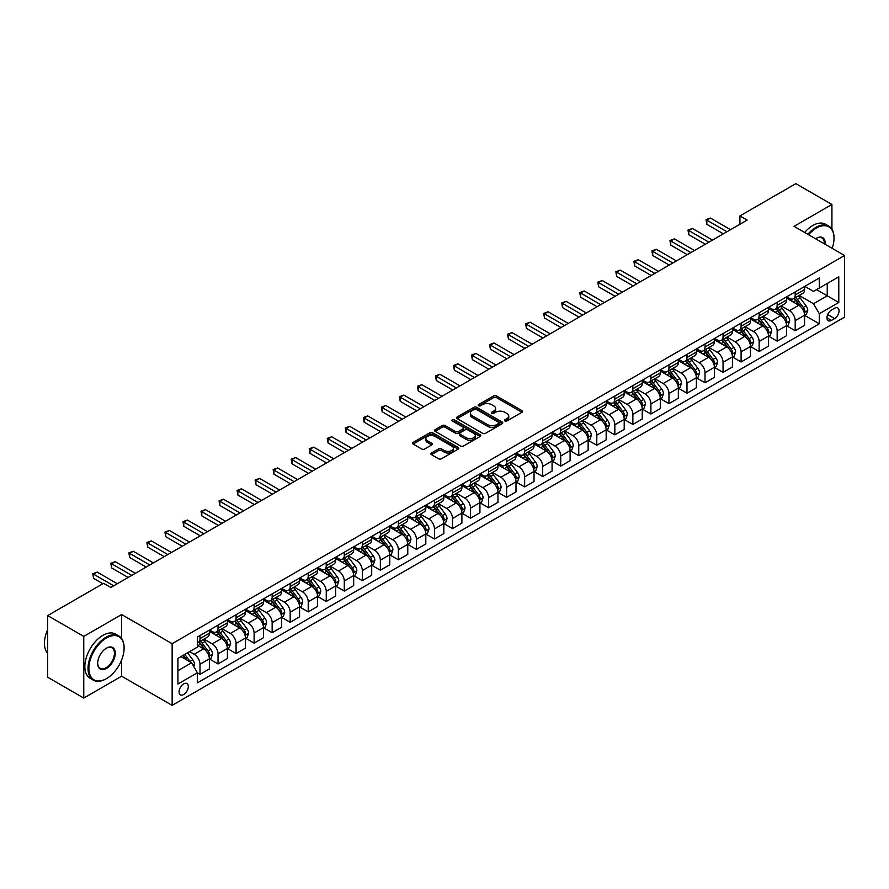 <?xml version="1.0" encoding="UTF-8"?>
<svg xmlns="http://www.w3.org/2000/svg" width="889" height="889" viewBox="0 0 889 889"><rect width="100%" height="100%" fill="white"/><g stroke="black" fill="none" stroke-linecap="round" stroke-linejoin="round"><path stroke-width="1.33" d="M504.93 420.964A1.4 0.811 0 0 0 506.908 420.964L521.954 412.285A2 1.156 0 0 0 522.543 411.463A2 1.156 0 0 0 521.954 410.64L496.462 395.927A2 1.156 0 0 0 493.628 395.927L478.582 404.617A1.4 0.811 0 0 0 478.171 405.184A1.4 0.811 0 0 0 478.582 405.762A1.4 0.811 0 0 0 480.571 405.762L482.516 404.639A6.412 3.7 0 0 1 491.573 404.639L493.706 405.862A6.412 3.7 0 0 1 495.584 408.473A6.412 3.7 0 0 1 493.706 411.096L491.75 412.218A1.4 0.811 0 0 0 491.339 412.796A1.4 0.811 0 0 0 491.75 413.363A1.4 0.811 0 0 0 493.739 413.363L495.684 412.24A6.412 3.7 0 0 1 504.752 412.24L506.874 413.463A6.412 3.7 0 0 1 508.752 416.085A6.412 3.7 0 0 1 506.874 418.697L504.93 419.819A1.4 0.811 0 0 0 504.519 420.397A1.4 0.811 0 0 0 504.93 420.964L504.93 419.819M183.69 694.52A6.534 3.767 120 0 0 187.957 688.764A6.534 3.767 120 0 0 186.957 683.541A6.534 3.767 120 0 0 183.69 683.863A6.534 3.767 120 0 0 179.422 689.62A6.534 3.767 120 0 0 180.423 694.842A6.534 3.767 120 0 0 183.69 694.52M431.454 453.001A2 1.156 0 0 0 430.865 453.823A2 1.156 0 0 0 431.454 454.635L438.61 458.768A2 1.156 0 0 0 441.444 458.768L458.157 449.123A2 1.156 0 0 0 458.735 448.3A2 1.156 0 0 0 458.157 447.478L432.654 432.765A2 1.156 0 0 0 429.832 432.765L413.118 442.411A2 1.156 0 0 0 412.529 443.233A2 1.156 0 0 0 413.118 444.044L421.753 449.034A2 1.156 0 0 0 424.586 449.034L431.743 444.911A2 1.156 0 0 0 432.321 444.089A2 1.156 0 0 0 431.743 443.267L427.453 440.8A5.356 3.089 0 0 1 425.887 438.61A5.356 3.089 0 0 1 429.187 435.754A5.356 3.089 0 0 1 435.032 436.421L451.812 446.111A5.356 3.089 0 0 1 453.379 448.3A5.356 3.089 0 0 1 450.078 451.156A5.356 3.089 0 0 1 444.233 450.49L441.444 448.878A2 1.156 0 0 0 438.61 448.878L431.454 453.001L431.454 454.635M121.649 614.543L83.766 636.413L47.695 615.588L47.695 677.24L83.766 698.065L121.649 676.196L172.144 705.355L172.144 643.703L121.649 614.543L121.649 638.546M831.926 229.229L831.926 204.47L794.044 226.339L844.55 255.499L172.144 643.703M831.926 204.47L795.855 183.645L739.937 215.927L739.937 224.261M47.695 615.588L103.613 583.306L110.825 587.473L747.149 220.094L739.937 215.927M482.66 433.332A2 1.156 0 0 0 485.483 433.332L502.196 423.686A2 1.156 0 0 0 502.785 422.875A2 1.156 0 0 0 502.196 422.053L476.704 407.329A2 1.156 0 0 0 473.87 407.329L457.157 416.985A2 1.156 0 0 0 456.579 417.797A2 1.156 0 0 0 457.157 418.619L482.66 433.332M452.834 421.275A1.4 0.811 0 0 1 454.257 421.475L454.257 419.808L480.171 434.765A2 1.156 0 0 1 480.76 435.588A2 1.156 0 0 1 480.171 436.399L463.469 446.056A2 1.156 0 0 1 460.635 446.056L435.132 431.332L435.132 429.698A2 1.156 0 0 0 434.554 430.52A2 1.156 0 0 0 435.132 431.332M435.132 429.698L442.289 425.564A2 1.156 0 0 1 445.122 425.564L455.457 431.543A2 1.156 0 0 0 458.291 431.543L463.036 428.798A2 1.156 0 0 0 463.625 427.976A2 1.156 0 0 0 463.036 427.164L452.279 420.953A1.4 0.811 0 0 1 451.868 420.375A1.4 0.811 0 0 1 452.734 419.63A1.4 0.811 0 0 1 454.257 419.808M834.593 308.227L831.415 310.061A6.323 3.656 120 0 0 827.292 315.639A6.323 3.656 120 0 0 828.259 320.707A6.323 3.656 120 0 0 831.415 320.396L834.593 318.562A6.323 3.656 120 0 0 838.727 312.984A6.323 3.656 120 0 0 837.76 307.916A6.323 3.656 120 0 0 834.593 308.227M172.144 705.355L844.55 317.151L844.55 255.499M804.801 286.369L813.524 291.403L819.302 288.069L819.302 277.99L197.402 637.046L197.402 647.125L177.922 658.371L177.922 684.03L197.402 672.784L197.402 682.863L819.302 323.807L819.302 313.728L813.524 303.738L799.178 295.448M819.302 288.069L838.783 276.823L838.783 302.482L819.302 313.728M83.766 636.413L83.766 698.065M816.558 289.658L827.237 295.815L827.237 283.491L838.783 276.823M813.524 303.738L827.237 295.815L838.783 302.482M177.922 670.695L191.624 662.783L180.945 656.615M197.402 672.862L199.992 674.362L199.992 664.283A8.168 4.712 -120 0 0 194.224 654.282L189.613 651.615M199.992 674.362L209.371 668.95L209.371 658.871A8.168 4.712 -120 0 0 203.603 648.87L197.402 645.292M209.593 659.071L218.038 663.95L218.038 653.871A8.168 4.712 -120 0 0 212.26 643.869L203.97 639.091M218.038 663.95L227.417 658.538L227.417 648.459A8.168 4.712 -120 0 0 221.639 638.458L209.371 631.379M227.628 648.659L236.074 653.537L236.074 643.458A8.168 4.712 -120 0 0 230.295 633.457L222.017 628.679M236.074 653.537L245.453 648.125L245.453 638.046A8.168 4.712 -120 0 0 239.674 628.045L227.417 620.966M245.664 638.246L254.11 643.125L254.11 633.046A8.168 4.712 -120 0 0 248.331 623.045L240.052 618.266M254.11 643.125L263.488 637.713L263.488 627.623A8.168 4.712 -120 0 0 257.71 617.633L245.453 610.554M263.7 627.834L272.145 632.712L272.145 622.633A8.168 4.712 -120 0 0 266.367 612.632L258.088 607.854M272.145 632.712L281.524 627.301L281.524 617.21A8.168 4.712 -120 0 0 275.746 607.22L263.488 600.142M281.735 617.422L290.181 622.3L290.181 612.221A8.168 4.712 -120 0 0 284.413 602.22L276.123 597.43M290.181 622.3L299.56 616.877L299.56 606.798A8.168 4.712 -120 0 0 293.792 596.808L281.524 589.729M299.771 607.009L308.216 611.888L308.216 601.809A8.168 4.712 -120 0 0 302.449 591.807L294.159 587.018M308.216 611.888L317.595 606.465L317.595 596.386A8.168 4.712 -120 0 0 311.828 586.396L299.56 579.306M317.806 596.597L326.252 601.475L326.252 591.385A8.168 4.712 -120 0 0 320.484 581.395L312.195 576.605M326.252 601.475L335.631 596.052L335.631 585.973A8.168 4.712 -120 0 0 329.863 575.983L317.595 568.893M335.853 586.184L344.287 591.052L344.287 580.973A8.168 4.712 -120 0 0 338.52 570.982L330.23 566.193M344.287 591.052L353.666 585.64L353.666 575.561A8.168 4.712 -120 0 0 347.899 565.56L335.631 558.481M353.889 575.772L362.323 580.639L362.323 570.56A8.168 4.712 -120 0 0 356.556 560.57L348.266 555.781M362.323 580.639L371.702 575.227L371.702 565.148A8.168 4.712 -120 0 0 365.935 555.147L353.666 548.068M371.924 565.36L380.359 570.227L380.359 560.148A8.168 4.712 -120 0 0 374.591 550.158L366.301 545.368M380.359 570.227L389.738 564.815L389.738 554.736A8.168 4.712 -120 0 0 383.97 544.735L371.702 537.656M389.96 554.947L398.394 559.814L398.394 549.735A8.168 4.712 -120 0 0 392.627 539.745L384.337 534.956M398.394 559.814L407.773 554.403L407.773 544.324A8.168 4.712 -120 0 0 402.006 534.322L389.738 527.244M407.995 544.535L416.43 549.402L416.43 539.323A8.168 4.712 -120 0 0 410.662 529.322L402.373 524.543M416.43 549.402L425.809 543.99L425.809 533.911A8.168 4.712 -120 0 0 420.041 523.91L407.773 516.831M426.031 534.122L434.477 538.99L434.477 528.911A8.168 4.712 -120 0 0 428.698 518.909L420.408 514.131M434.477 538.99L443.855 533.578L443.855 523.499A8.168 4.712 -120 0 0 438.077 513.498L425.809 506.419M444.067 523.699L452.512 528.577L452.512 518.498A8.168 4.712 -120 0 0 446.734 508.497L438.455 503.719M452.512 528.577L461.891 523.165L461.891 513.086A8.168 4.712 -120 0 0 456.113 503.085L443.855 496.006M462.102 513.286L470.548 518.165L470.548 508.086A8.168 4.712 -120 0 0 464.769 498.084L456.49 493.306M470.548 518.165L479.927 512.753L479.927 502.674A8.168 4.712 -120 0 0 474.148 492.673L461.891 485.594M480.138 502.874L488.583 507.752L488.583 497.673A8.168 4.712 -120 0 0 482.805 487.672L474.526 482.894M488.583 507.752L497.962 502.341L497.962 492.25A8.168 4.712 -120 0 0 492.184 482.26L479.927 475.182M498.173 492.462L506.619 497.34L506.619 487.261A8.168 4.712 -120 0 0 500.851 477.26L492.562 472.481M506.619 497.34L515.998 491.917L515.998 481.838A8.168 4.712 -120 0 0 510.23 471.848L497.962 464.769M516.209 482.049L524.654 486.928L524.654 476.848A8.168 4.712 -120 0 0 518.887 466.847L510.597 462.058M524.654 486.928L534.033 481.505L534.033 471.426A8.168 4.712 -120 0 0 528.266 461.435L515.998 454.346M534.245 471.637L542.69 476.515L542.69 466.436A8.168 4.712 -120 0 0 536.923 456.435L528.633 451.645M542.69 476.515L552.069 471.092L552.069 461.013A8.168 4.712 -120 0 0 546.302 451.023L534.033 443.933M552.291 461.224L560.726 466.103L560.726 456.013A8.168 4.712 -120 0 0 554.958 446.022L546.668 441.233M560.726 466.103L570.105 460.68L570.105 450.601A8.168 4.712 -120 0 0 564.337 440.611L552.069 433.521M570.327 450.812L578.761 455.679L578.761 445.6A8.168 4.712 -120 0 0 572.994 435.61L564.704 430.821M578.761 455.679L588.14 450.267L588.14 440.188A8.168 4.712 -120 0 0 582.373 430.187L570.105 423.108M588.362 440.399L596.797 445.267L596.797 435.188A8.168 4.712 -120 0 0 591.029 425.198L582.74 420.408M596.797 445.267L606.176 439.855L606.176 429.776A8.168 4.712 -120 0 0 600.408 419.775L588.14 412.696M606.398 429.987L614.832 434.854L614.832 424.775A8.168 4.712 -120 0 0 609.065 414.785L600.775 409.996M614.832 434.854L624.211 429.443L624.211 419.364A8.168 4.712 -120 0 0 618.444 409.362L606.176 402.284M624.434 419.575L632.868 424.442L632.868 414.363A8.168 4.712 -120 0 0 627.101 404.373L618.811 399.583M632.868 424.442L642.247 419.03L642.247 408.951A8.168 4.712 -120 0 0 636.48 398.95L624.211 391.871M642.469 409.162L650.915 414.03L650.915 403.95A8.168 4.712 -120 0 0 645.136 393.949L636.846 389.171M650.915 414.03L660.294 408.618L660.294 398.539A8.168 4.712 -120 0 0 654.515 388.537L642.247 381.459M660.505 398.75L668.95 403.617L668.95 393.538A8.168 4.712 -120 0 0 663.172 383.537L654.893 378.758M668.95 403.617L678.329 398.205L678.329 388.126A8.168 4.712 -120 0 0 672.551 378.125L660.294 371.046M678.54 388.326L686.986 393.205L686.986 383.126A8.168 4.712 -120 0 0 681.207 373.124L672.929 368.346M686.986 393.205L696.365 387.793L696.365 377.714A8.168 4.712 -120 0 0 690.586 367.713L678.329 360.634M696.576 377.914L705.021 382.792L705.021 372.713A8.168 4.712 -120 0 0 699.243 362.712L690.964 357.934M705.021 382.792L714.4 377.381L714.4 367.301A8.168 4.712 -120 0 0 708.622 357.3L696.365 350.222M714.612 367.501L723.057 372.38L723.057 362.301A8.168 4.712 -120 0 0 717.29 352.3L709 347.521M723.057 372.38L732.436 366.968L732.436 356.878A8.168 4.712 -120 0 0 726.669 346.888L714.4 339.809M732.647 357.089L741.093 361.967L741.093 351.888A8.168 4.712 -120 0 0 735.325 341.887L727.035 337.098M741.093 361.967L750.472 356.545L750.472 346.466A8.168 4.712 -120 0 0 744.704 336.475L732.436 329.397M750.683 346.677L759.128 351.555L759.128 341.476A8.168 4.712 -120 0 0 753.361 331.475L745.071 326.685M759.128 351.555L768.507 346.132L768.507 336.053A8.168 4.712 -120 0 0 762.74 326.063L750.472 318.973M768.729 336.264L777.164 341.143L777.164 331.052A8.168 4.712 -120 0 0 771.396 321.062L763.106 316.273M777.164 341.143L786.543 335.72L786.543 325.641A8.168 4.712 -120 0 0 780.775 315.651L768.507 308.561M786.765 325.852L795.199 330.73L795.199 320.64A8.168 4.712 -120 0 0 789.432 310.65L781.142 305.86M795.199 330.73L804.578 325.307L804.578 315.228A8.168 4.712 -120 0 0 798.811 305.238L786.543 298.148M786.765 296.782L789.432 298.315A8.168 4.712 -120 0 0 793.51 298.726A8.168 4.712 -120 0 0 795.199 294.981L795.199 291.903M768.729 307.194L771.396 308.727A8.168 4.712 -120 0 0 775.475 309.139A8.168 4.712 -120 0 0 777.164 305.394L777.164 302.316M750.683 317.606L753.361 319.14A8.168 4.712 -120 0 0 757.439 319.551A8.168 4.712 -120 0 0 759.128 315.817L759.128 312.728M732.647 328.019L735.325 329.563A8.168 4.712 -120 0 0 739.404 329.963A8.168 4.712 -120 0 0 741.093 326.23L741.093 323.14M714.612 338.431L717.29 339.976A8.168 4.712 -120 0 0 721.368 340.376A8.168 4.712 -120 0 0 723.057 336.642L723.057 333.553M696.576 348.844L699.243 350.388A8.168 4.712 -120 0 0 703.332 350.788A8.168 4.712 -120 0 0 705.021 347.054L705.021 343.965M678.54 359.256L681.207 360.801A8.168 4.712 -120 0 0 685.297 361.201A8.168 4.712 -120 0 0 686.986 357.467L686.986 354.378M660.505 369.668L663.172 371.213A8.168 4.712 -120 0 0 667.261 371.613A8.168 4.712 -120 0 0 668.95 367.879L668.95 364.801M642.469 380.081L645.136 381.625A8.168 4.712 -120 0 0 649.214 382.026A8.168 4.712 -120 0 0 650.915 378.292L650.915 375.214M624.434 390.493L627.101 392.038A8.168 4.712 -120 0 0 631.179 392.438A8.168 4.712 -120 0 0 632.868 388.704L632.868 385.626M606.398 400.906L609.065 402.45A8.168 4.712 -120 0 0 613.143 402.85A8.168 4.712 -120 0 0 614.832 399.117L614.832 396.038M588.362 411.318L591.029 412.863A8.168 4.712 -120 0 0 595.108 413.274A8.168 4.712 -120 0 0 596.797 409.529L596.797 406.451M570.327 421.742L572.994 423.275A8.168 4.712 -120 0 0 577.072 423.686A8.168 4.712 -120 0 0 578.761 419.941L578.761 416.863M552.291 432.154L554.958 433.688A8.168 4.712 -120 0 0 559.037 434.099A8.168 4.712 -120 0 0 560.726 430.354L560.726 427.276M534.245 442.566L536.923 444.1A8.168 4.712 -120 0 0 541.001 444.511A8.168 4.712 -120 0 0 542.69 440.777L542.69 437.688M516.209 452.979L518.887 454.512A8.168 4.712 -120 0 0 522.965 454.924A8.168 4.712 -120 0 0 524.654 451.19L524.654 448.1M498.173 463.391L500.851 464.936A8.168 4.712 -120 0 0 504.93 465.336A8.168 4.712 -120 0 0 506.619 461.602L506.619 458.513M480.138 473.804L482.805 475.348A8.168 4.712 -120 0 0 486.894 475.748A8.168 4.712 -120 0 0 488.583 472.015L488.583 468.925M462.102 484.216L464.769 485.761A8.168 4.712 -120 0 0 468.859 486.161A8.168 4.712 -120 0 0 470.548 482.427L470.548 479.338M444.067 494.628L446.734 496.173A8.168 4.712 -120 0 0 450.823 496.573A8.168 4.712 -120 0 0 452.512 492.839L452.512 489.761M426.031 505.041L428.698 506.586A8.168 4.712 -120 0 0 432.776 506.986A8.168 4.712 -120 0 0 434.477 503.252L434.477 500.174M407.995 515.453L410.662 516.998A8.168 4.712 -120 0 0 414.741 517.398A8.168 4.712 -120 0 0 416.43 513.664L416.43 510.586M389.96 525.866L392.627 527.41A8.168 4.712 -120 0 0 396.705 527.81A8.168 4.712 -120 0 0 398.394 524.077L398.394 520.998M371.924 536.278L374.591 537.823A8.168 4.712 -120 0 0 378.67 538.223A8.168 4.712 -120 0 0 380.359 534.489L380.359 531.411M353.889 546.691L356.556 548.235A8.168 4.712 -120 0 0 360.634 548.646A8.168 4.712 -120 0 0 362.323 544.901L362.323 541.823M335.853 557.114L338.52 558.648A8.168 4.712 -120 0 0 342.598 559.059A8.168 4.712 -120 0 0 344.287 555.314L344.287 552.236M317.806 567.526L320.484 569.06A8.168 4.712 -120 0 0 324.563 569.471A8.168 4.712 -120 0 0 326.252 565.726L326.252 562.648M299.771 577.939L302.449 579.472A8.168 4.712 -120 0 0 306.527 579.884A8.168 4.712 -120 0 0 308.216 576.15L308.216 573.061M281.735 588.351L284.413 589.885A8.168 4.712 -120 0 0 288.492 590.296A8.168 4.712 -120 0 0 290.181 586.562L290.181 583.473M263.7 598.764L266.367 600.308A8.168 4.712 -120 0 0 270.456 600.708A8.168 4.712 -120 0 0 272.145 596.975L272.145 593.885M245.664 609.176L248.331 610.721A8.168 4.712 -120 0 0 252.42 611.121A8.168 4.712 -120 0 0 254.11 607.387L254.11 604.298M227.628 619.589L230.295 621.133A8.168 4.712 -120 0 0 234.385 621.533A8.168 4.712 -120 0 0 236.074 617.799L236.074 614.71M209.593 630.001L212.26 631.546A8.168 4.712 -120 0 0 216.338 631.946A8.168 4.712 -120 0 0 218.038 628.212L218.038 625.134M804.801 315.439L819.302 323.807M793.51 298.726L802.889 293.303A8.168 4.712 -120 0 0 804.578 289.57L804.578 286.491M775.475 309.139L784.854 303.716A8.168 4.712 -120 0 0 786.543 299.982L786.543 296.904M757.439 319.551L766.818 314.139A8.168 4.712 -120 0 0 768.507 310.394L768.507 307.316M739.404 329.963L748.782 324.552A8.168 4.712 -120 0 0 750.472 320.807L750.472 317.729M721.368 340.376L730.747 334.964A8.168 4.712 -120 0 0 732.436 331.219L732.436 328.141M703.332 350.788L712.711 345.377A8.168 4.712 -120 0 0 714.4 341.643L714.4 338.553M685.297 361.201L694.676 355.789A8.168 4.712 -120 0 0 696.365 352.055L696.365 348.966M667.261 371.613L676.64 366.201A8.168 4.712 -120 0 0 678.329 362.468L678.329 359.378M649.214 382.026L658.593 376.614A8.168 4.712 -120 0 0 660.294 372.88L660.294 369.791M631.179 392.438L640.558 387.026A8.168 4.712 -120 0 0 642.247 383.292L642.247 380.203M613.143 402.85L622.522 397.439A8.168 4.712 -120 0 0 624.211 393.705L624.211 390.627M595.108 413.274L604.487 407.851A8.168 4.712 -120 0 0 606.176 404.117L606.176 401.039M577.072 423.686L586.451 418.263A8.168 4.712 -120 0 0 588.14 414.53L588.14 411.451M559.037 434.099L568.415 428.676A8.168 4.712 -120 0 0 570.105 424.942L570.105 421.864M541.001 444.511L550.38 439.088A8.168 4.712 -120 0 0 552.069 435.354L552.069 432.276M522.965 454.924L532.344 449.512A8.168 4.712 -120 0 0 534.033 445.767L534.033 442.689M504.93 465.336L514.309 459.924A8.168 4.712 -120 0 0 515.998 456.179L515.998 453.101M486.894 475.748L496.273 470.337A8.168 4.712 -120 0 0 497.962 466.592L497.962 463.513M468.859 486.161L478.238 480.749A8.168 4.712 -120 0 0 479.927 477.015L479.927 473.926M450.823 496.573L460.202 491.161A8.168 4.712 -120 0 0 461.891 487.428L461.891 484.338M432.776 506.986L442.155 501.574A8.168 4.712 -120 0 0 443.855 497.84L443.855 494.751M414.741 517.398L424.12 511.986A8.168 4.712 -120 0 0 425.809 508.252L425.809 505.163M396.705 527.81L406.084 522.399A8.168 4.712 -120 0 0 407.773 518.665L407.773 515.576M378.67 538.223L388.048 532.811A8.168 4.712 -120 0 0 389.738 529.077L389.738 525.999M360.634 548.646L370.013 543.223A8.168 4.712 -120 0 0 371.702 539.49L371.702 536.411M342.598 559.059L351.977 553.636A8.168 4.712 -120 0 0 353.666 549.902L353.666 546.824M324.563 569.471L333.942 564.048A8.168 4.712 -120 0 0 335.631 560.314L335.631 557.236M306.527 579.884L315.906 574.472A8.168 4.712 -120 0 0 317.595 570.727L317.595 567.649M288.492 590.296L297.871 584.884A8.168 4.712 -120 0 0 299.56 581.139L299.56 578.061M270.456 600.708L279.835 595.297A8.168 4.712 -120 0 0 281.524 591.552L281.524 588.474M252.42 611.121L261.799 605.709A8.168 4.712 -120 0 0 263.488 601.964L263.488 598.886M234.385 621.533L243.764 616.121A8.168 4.712 -120 0 0 245.453 612.388L245.453 609.298M216.338 631.946L225.717 626.534A8.168 4.712 -120 0 0 227.417 622.8L227.417 619.711M197.402 642.691A8.168 4.712 -120 0 0 198.303 642.358L207.682 636.946A8.168 4.712 -120 0 0 209.371 633.212L209.371 630.123M198.303 642.358A8.168 4.712 -120 0 0 199.992 638.624L199.992 635.546M191.624 662.783L197.402 672.784M121.649 676.196L121.649 659.882M505.485 421.164L506.874 420.364A6.412 3.7 0 0 0 508.752 417.752L508.752 416.085M495.584 408.473L495.584 410.14A6.412 3.7 0 0 1 493.706 412.763L492.317 413.563M521.954 410.64L521.954 412.285L496.462 397.594A2 1.156 0 0 0 493.628 397.594L479.149 405.962M502.174 423.709L476.704 408.996A2 1.156 0 0 0 473.87 408.996L457.19 418.63L457.157 416.985M498.662 423.442A1.4 0.811 0 0 0 499.073 422.875A1.4 0.811 0 0 0 498.662 422.297L476.282 409.373A1.4 0.811 0 0 0 474.304 409.373L472.248 410.562A6.412 3.7 0 0 0 470.37 413.185A6.412 3.7 0 0 0 472.248 415.796L487.539 424.631A6.412 3.7 0 0 0 496.607 424.631L498.662 423.442L498.662 425.109A1.4 0.811 0 0 0 499.073 424.531L499.073 422.875M470.37 413.185L470.37 414.852A6.412 3.7 0 0 0 472.248 417.463L472.248 415.796M498.662 425.109L496.607 426.298A6.412 3.7 0 0 1 487.539 426.298L472.248 417.463M435.166 431.354L442.289 427.231L442.289 425.564M463.625 427.976L463.625 429.643A2 1.156 0 0 1 463.036 430.465L458.291 433.199A2 1.156 0 0 1 455.457 433.199L445.122 427.231A2 1.156 0 0 0 442.289 427.231M454.257 421.475L480.149 436.421M466.192 437.732A5.356 3.089 0 0 0 472.026 438.399A5.356 3.089 0 0 0 475.337 435.543A5.356 3.089 0 0 0 473.77 433.354L467.858 429.943A2 1.156 0 0 0 465.025 429.943L460.28 432.687A2 1.156 0 0 0 459.691 433.499A2 1.156 0 0 0 460.28 434.321L466.192 437.732L466.192 439.399A5.356 3.089 0 0 0 472.026 440.066A5.356 3.089 0 0 0 475.337 437.21L475.337 435.543M459.691 433.499L459.691 435.166A2 1.156 0 0 0 460.28 435.988L460.28 434.321M466.192 439.399L460.28 435.988M453.379 448.3L453.379 449.967A5.356 3.089 0 0 1 450.078 452.823A5.356 3.089 0 0 1 444.233 452.157L441.444 450.534A2 1.156 0 0 0 438.61 450.534L431.476 454.657M425.887 438.61L425.887 440.277A5.356 3.089 0 0 0 427.453 442.466L427.453 440.8M431.71 444.922L427.453 442.466M458.124 449.134L432.654 434.432A2 1.156 0 0 0 429.832 434.432L413.141 444.067M804.578 315.562L806.312 314.562L807.757 310.394A5.412 3.123 -120 0 0 806.034 305.794L800.133 297.926A15.613 9.012 -120 0 0 798.433 295.881M792.566 301.627A15.613 9.012 -120 0 0 789.365 298.282M804.089 312.25L804.834 310.628A5.412 3.123 -120 0 0 803.289 307.372L797.389 299.504A15.613 9.012 -120 0 0 795.688 297.471M794.233 298.304A12.957 7.479 60 0 1 796.366 300.726L801.356 307.383M793.955 298.471A15.613 9.012 60 0 1 795.655 300.504L799.578 305.738M726.946 231.751L706.822 220.139L710.433 218.049L730.558 229.673M723.346 233.84L706.822 224.306L706.822 220.139L706.033 219.672L710.433 218.049M706.822 224.306L706.033 219.672M786.543 325.974L788.276 324.974L789.721 320.807A5.412 3.123 -120 0 0 787.987 316.206L782.098 308.339A15.613 9.012 -120 0 0 780.398 306.294M774.53 312.039A15.613 9.012 -120 0 0 771.33 308.694M786.054 322.663L786.798 321.04A5.412 3.123 -120 0 0 785.254 317.784L779.353 309.917A15.613 9.012 -120 0 0 777.653 307.883M776.197 308.716A12.957 7.479 60 0 1 778.331 311.139L783.32 317.795M775.919 308.883A15.613 9.012 60 0 1 777.619 310.917L781.542 316.151M768.507 336.386L770.241 335.386L771.685 331.219A5.412 3.123 -120 0 0 769.952 326.619L764.062 318.751A15.613 9.012 -120 0 0 762.362 316.706M756.495 322.451A15.613 9.012 -120 0 0 753.294 319.107M768.018 333.075L768.763 331.453A5.412 3.123 -120 0 0 767.218 328.208L761.317 320.329A15.613 9.012 -120 0 0 759.617 318.295M758.161 319.129A12.957 7.479 60 0 1 760.295 321.551L765.285 328.208M757.884 319.295A15.613 9.012 60 0 1 759.584 321.329L763.507 326.563M750.472 346.799L752.205 345.799L753.65 341.643A5.412 3.123 -120 0 0 751.916 337.031L746.027 329.163A15.613 9.012 -120 0 0 744.315 327.119M738.459 332.864A15.613 9.012 -120 0 0 735.259 329.519M749.983 343.487L750.727 341.865A5.412 3.123 -120 0 0 749.183 338.62L743.282 330.741A15.613 9.012 -120 0 0 741.582 328.708M740.126 329.541A12.957 7.479 60 0 1 742.248 331.964L747.238 338.62M739.848 329.708A15.613 9.012 60 0 1 741.548 331.741L745.471 336.975M708.911 242.175L688.786 230.551L692.398 228.462L712.522 240.086M705.31 244.253L688.786 234.718L688.786 230.551L687.997 230.095L692.398 228.462M688.786 234.718L687.997 230.095M690.875 252.587L670.751 240.963L674.362 238.874L694.487 250.498M687.275 254.665L670.751 245.131L670.751 240.963L669.962 240.508L674.362 238.874M670.751 245.131L669.962 240.508M672.84 263L652.715 251.376L656.315 249.287L676.451 260.91M669.239 265.078L652.715 255.543L652.715 251.376L651.915 250.92L656.315 249.287M652.715 255.543L651.915 250.92M732.436 357.211L734.17 356.211L735.614 352.055A5.412 3.123 -120 0 0 733.881 347.443L727.991 339.576A15.613 9.012 -120 0 0 726.28 337.531M720.423 343.276A15.613 9.012 -120 0 0 717.223 339.931M731.947 353.9L732.692 352.277A5.412 3.123 -120 0 0 731.147 349.033L725.246 341.154A15.613 9.012 -120 0 0 723.546 339.12M722.09 339.954A12.957 7.479 60 0 1 724.213 342.376L729.202 349.033M721.812 340.12A15.613 9.012 60 0 1 723.513 342.154L727.435 347.388M654.804 273.412L634.679 261.788L638.28 259.71L658.416 271.323M651.204 275.49L634.679 265.955L634.679 261.788L633.879 261.333L638.28 259.71M634.679 265.955L633.879 261.333M832.182 248.353A24.892 14.368 120 0 0 834.015 238.252A24.892 14.368 120 0 0 816.413 228.095A24.892 14.368 120 0 0 808.579 234.729M807.823 234.296A25.503 14.724 -60 0 1 815.98 227.34A25.503 14.724 -60 0 1 828.737 226.073A25.503 14.724 -60 0 1 834.015 237.752A25.503 14.724 -60 0 1 834.015 238.008M815.591 238.774A12.446 7.19 -60 0 1 816.413 238.252L816.413 238.252A12.446 7.19 -60 0 1 825.181 244.308M804.656 232.462A25.503 14.724 -60 0 1 812.802 225.506A25.503 14.724 -60 0 1 825.559 224.25L828.737 226.073M824.336 243.83A11.835 6.834 120 0 0 821.903 237.919A11.835 6.834 120 0 0 816.191 238.385M106.058 678.863L106.491 678.607A24.892 14.368 120 0 0 124.104 648.125A24.892 14.368 120 0 0 106.491 637.958A24.892 14.368 120 0 0 88.889 668.45A24.892 14.368 120 0 0 106.491 678.607L106.058 678.863A25.503 14.724 -60 0 1 93.312 680.129A25.503 14.724 -60 0 1 89.4 659.682A25.503 14.724 -60 0 1 106.058 637.213A25.503 14.724 -60 0 1 118.815 635.946A25.503 14.724 -60 0 1 124.104 647.625A25.503 14.724 -60 0 1 124.093 647.87M106.491 668.45A12.446 7.19 -60 0 1 97.69 663.372A12.446 7.19 -60 0 1 106.491 648.125L106.491 648.125A12.446 7.19 -60 0 1 115.292 653.204A12.446 7.19 -60 0 1 106.491 668.45M97.701 663.116A11.835 6.834 120 0 0 100.146 668.284A11.835 6.834 120 0 0 106.058 667.695A11.835 6.834 120 0 0 113.792 657.271A11.835 6.834 120 0 0 111.981 647.781A11.835 6.834 120 0 0 106.28 648.248M93.312 680.129L90.133 678.296A25.503 14.724 -60 0 1 86.222 657.849A25.503 14.724 -60 0 1 102.891 635.379A25.503 14.724 -60 0 1 115.637 634.113L118.815 635.946M47.695 653.337A25.503 14.724 -60 0 1 47.695 629.49M714.4 367.635L716.134 366.635L717.567 362.468A5.412 3.123 -120 0 0 715.845 357.856L709.955 349.988A15.613 9.012 -120 0 0 708.244 347.955M702.388 353.7A15.613 9.012 -120 0 0 699.187 350.355M713.9 364.312L714.656 362.69A5.412 3.123 -120 0 0 713.1 359.445L707.211 351.577A15.613 9.012 -120 0 0 705.51 349.533M704.055 350.366A12.957 7.479 60 0 1 706.177 352.789L711.167 359.445M703.777 350.533A15.613 9.012 60 0 1 705.477 352.566L709.4 357.8M636.768 283.824L616.644 272.201L620.244 270.123L640.38 281.735M633.157 285.902L616.644 276.368L616.644 272.201L615.844 271.745L620.244 270.123M616.644 276.368L615.844 271.745M696.365 378.047L698.098 377.047L699.532 372.88A5.412 3.123 -120 0 0 697.809 368.268L691.92 360.401A15.613 9.012 -120 0 0 690.208 358.367M684.352 364.112A15.613 9.012 -120 0 0 681.152 360.767M695.865 374.736L696.62 373.113A5.412 3.123 -120 0 0 695.065 369.857L689.175 361.99A15.613 9.012 -120 0 0 687.475 359.945M686.019 360.778A12.957 7.479 60 0 1 688.142 363.201L693.131 369.857M685.741 360.945A15.613 9.012 60 0 1 687.441 362.99L691.364 368.213M618.733 294.237L598.608 282.613L602.209 280.535L622.344 292.159M615.121 296.315L598.608 286.78L598.608 282.613L597.808 282.157L602.209 280.535M598.608 286.78L597.808 282.157M678.329 388.46L680.052 387.46L681.496 383.292A5.412 3.123 -120 0 0 679.774 378.681L673.873 370.813A15.613 9.012 -120 0 0 672.173 368.779M666.306 374.525A15.613 9.012 -120 0 0 663.116 371.18M677.829 385.148L678.585 383.526A5.412 3.123 -120 0 0 677.029 380.27L671.139 372.402A15.613 9.012 -120 0 0 669.428 370.357M667.983 371.202A12.957 7.479 60 0 1 670.106 373.613L675.095 380.281M667.706 371.358A15.613 9.012 60 0 1 669.406 373.402L673.329 378.625M600.697 304.649L580.573 293.026L584.173 290.947L604.309 302.571M597.086 306.727L580.573 297.193L580.573 293.026L579.772 292.57L584.173 290.947M580.573 297.193L579.772 292.57M660.294 398.872L662.016 397.872L663.461 393.705A5.412 3.123 -120 0 0 661.738 389.104L655.838 381.225A15.613 9.012 -120 0 0 654.137 379.192M648.27 384.937A15.613 9.012 -120 0 0 645.081 381.592M659.794 395.561L660.538 393.938A5.412 3.123 -120 0 0 658.993 390.682L653.104 382.815A15.613 9.012 -120 0 0 651.393 380.77M649.948 381.614A12.957 7.479 60 0 1 652.07 384.026L657.06 390.693M649.67 381.77A15.613 9.012 60 0 1 651.37 383.815L655.293 389.049M582.662 315.062L562.526 303.438L566.137 301.36L586.262 312.984M579.05 317.14L562.526 307.605L562.526 303.438L561.737 302.982L566.137 301.36M562.526 307.605L561.737 302.982M642.247 409.284L643.98 408.284L645.425 404.117A5.412 3.123 -120 0 0 643.703 399.517L637.802 391.638A15.613 9.012 -120 0 0 636.102 389.604M630.234 395.349A15.613 9.012 -120 0 0 627.045 392.005M641.758 405.973L642.503 404.351A5.412 3.123 -120 0 0 640.958 401.095L635.068 393.227A15.613 9.012 -120 0 0 633.357 391.182M631.912 392.027A12.957 7.479 60 0 1 634.035 394.438L639.024 401.106M631.623 392.182A15.613 9.012 60 0 1 633.335 394.227L637.246 399.461M564.626 325.474L544.49 313.85L548.102 311.772L568.227 323.396M561.015 327.563L544.49 318.018L544.49 313.85L543.701 313.395L548.102 311.772M544.49 318.018L543.701 313.395M624.211 419.697L625.945 418.697L627.39 414.53A5.412 3.123 -120 0 0 625.667 409.929L619.766 402.05A15.613 9.012 -120 0 0 618.066 400.017M612.199 405.762A15.613 9.012 -120 0 0 609.009 402.417M623.722 416.385L624.467 414.763A5.412 3.123 -120 0 0 622.922 411.507L617.022 403.639A15.613 9.012 -120 0 0 615.321 401.595M613.866 402.439A12.957 7.479 60 0 1 615.999 404.851L620.989 411.518M613.588 402.595A15.613 9.012 60 0 1 615.299 404.639L619.211 409.873M546.591 335.886L526.455 324.263L530.066 322.185L550.191 333.808M542.979 337.976L526.455 328.43L526.455 324.263L525.666 323.807L530.066 322.185M526.455 328.43L525.666 323.807M606.176 430.109L607.909 429.109L609.354 424.942A5.412 3.123 -120 0 0 607.631 420.341L601.731 412.474A15.613 9.012 -120 0 0 600.031 410.429M594.163 416.174A15.613 9.012 -120 0 0 590.974 412.829M605.687 426.798L606.431 425.175A5.412 3.123 -120 0 0 604.887 421.919L598.986 414.052A15.613 9.012 -120 0 0 597.286 412.007M595.83 412.852A12.957 7.479 60 0 1 597.964 415.274L602.953 421.931M595.552 413.007A15.613 9.012 60 0 1 597.264 415.052L601.175 420.286M528.555 346.299L508.419 334.686L512.031 332.597L532.155 344.221M524.943 348.388L508.419 338.842L508.419 334.686L507.63 334.22L512.031 332.597M508.419 338.842L507.63 334.22M588.14 440.522L589.874 439.522L591.318 435.354A5.412 3.123 -120 0 0 589.596 430.754L583.695 422.886A15.613 9.012 -120 0 0 581.995 420.841M576.128 426.587A15.613 9.012 -120 0 0 572.927 423.242M587.651 437.21L588.396 435.588A5.412 3.123 -120 0 0 586.851 432.332L580.95 424.464A15.613 9.012 -120 0 0 579.25 422.419M577.794 423.264A12.957 7.479 60 0 1 579.928 425.687L584.918 432.343M577.517 423.42A15.613 9.012 60 0 1 579.217 425.464L583.14 430.698M510.508 356.711L490.384 345.099L493.995 343.01L514.12 354.633M506.908 358.8L490.384 349.255L490.384 345.099L489.595 344.632L493.995 343.01M490.384 349.255L489.595 344.632M570.105 450.934L571.838 449.934L573.283 445.767A5.412 3.123 -120 0 0 571.549 441.166L565.66 433.299A15.613 9.012 -120 0 0 563.959 431.254M558.092 436.999A15.613 9.012 -120 0 0 554.892 433.654M569.616 447.623L570.36 446A5.412 3.123 -120 0 0 568.816 442.744L562.915 434.877A15.613 9.012 -120 0 0 561.215 432.843M559.759 433.676A12.957 7.479 60 0 1 561.892 436.099L566.882 442.755M559.481 433.843A15.613 9.012 60 0 1 561.181 435.877L565.104 441.111M492.473 367.124L472.348 355.511L475.959 353.422L496.084 365.046M488.872 369.213L472.348 359.678L472.348 355.511L471.559 355.044L475.959 353.422M472.348 359.678L471.559 355.044M552.069 461.347L553.803 460.346L555.247 456.179A5.412 3.123 -120 0 0 553.514 451.579L547.624 443.711A15.613 9.012 -120 0 0 545.924 441.666M540.056 447.411A15.613 9.012 -120 0 0 536.856 444.067M551.58 458.035L552.325 456.413A5.412 3.123 -120 0 0 550.78 453.157L544.879 445.289A15.613 9.012 -120 0 0 543.179 443.255M541.723 444.089A12.957 7.479 60 0 1 543.857 446.511L548.846 453.168M541.445 444.256A15.613 9.012 60 0 1 543.146 446.289L547.068 451.523M474.437 377.547L454.312 365.924L457.924 363.834L478.049 375.458M470.837 379.625L454.312 370.091L454.312 365.924L453.523 365.468L457.924 363.834M454.312 370.091L453.523 365.468M534.033 471.759L535.767 470.759L537.212 466.592A5.412 3.123 -120 0 0 535.478 461.991L529.588 454.123A15.613 9.012 -120 0 0 527.877 452.079M522.021 457.824A15.613 9.012 -120 0 0 518.82 454.479M533.544 468.447L534.289 466.825A5.412 3.123 -120 0 0 532.744 463.58L526.844 455.701A15.613 9.012 -120 0 0 525.143 453.668M523.688 454.501A12.957 7.479 60 0 1 525.81 456.924L530.8 463.58M523.41 454.668A15.613 9.012 60 0 1 525.11 456.702L529.033 461.936M456.401 387.96L436.277 376.336L439.877 374.247L460.013 385.87M452.801 390.038L436.277 380.503L436.277 376.336L435.477 375.88L439.877 374.247M436.277 380.503L435.477 375.88M515.998 482.171L517.731 481.171L519.176 477.015A5.412 3.123 -120 0 0 517.442 472.403L511.553 464.536A15.613 9.012 -120 0 0 509.842 462.491M503.985 468.236A15.613 9.012 -120 0 0 500.785 464.891M515.509 478.86L516.253 477.237A5.412 3.123 -120 0 0 514.709 473.993L508.808 466.114A15.613 9.012 -120 0 0 507.108 464.08M505.652 464.914A12.957 7.479 60 0 1 507.775 467.336L512.764 473.993M505.374 465.08A15.613 9.012 60 0 1 507.074 467.114L510.997 472.348M438.366 398.372L418.241 386.748L421.842 384.67L441.977 396.283M434.765 400.45L418.241 390.916L418.241 386.748L417.441 386.293L421.842 384.67M418.241 390.916L417.441 386.293M497.962 492.584L499.696 491.584L501.129 487.428A5.412 3.123 -120 0 0 499.407 482.816L493.517 474.948A15.613 9.012 -120 0 0 491.806 472.904M485.95 478.66A15.613 9.012 -120 0 0 482.749 475.315M497.462 489.272L498.218 487.65A5.412 3.123 -120 0 0 496.662 484.405L490.772 476.526A15.613 9.012 -120 0 0 489.072 474.493M487.617 475.326A12.957 7.479 60 0 1 489.739 477.749L494.728 484.405M487.339 475.493A15.613 9.012 60 0 1 489.039 477.526L492.962 482.76M420.33 408.784L400.206 397.161L403.806 395.083L423.942 406.695M416.719 410.862L400.206 401.328L400.206 397.161L399.405 396.705L403.806 395.083M400.206 401.328L399.405 396.705M479.927 503.007L481.66 502.007L483.094 497.84A5.412 3.123 -120 0 0 481.371 493.228L475.482 485.361A15.613 9.012 -120 0 0 473.77 483.327M467.914 489.072A15.613 9.012 -120 0 0 464.714 485.727M479.427 499.685L480.182 498.062A5.412 3.123 -120 0 0 478.626 494.817L472.737 486.95A15.613 9.012 -120 0 0 471.037 484.905M469.581 485.738A12.957 7.479 60 0 1 471.703 488.161L476.693 494.817M469.303 485.905A15.613 9.012 60 0 1 471.003 487.95L474.926 493.173M402.295 419.197L382.17 407.573L385.77 405.495L405.906 417.108M398.683 421.275L382.17 411.74L382.17 407.573L381.37 407.118L385.77 405.495M382.17 411.74L381.37 407.118M461.891 513.42L463.614 512.42L465.058 508.252A5.412 3.123 -120 0 0 463.336 503.641L457.435 495.773A15.613 9.012 -120 0 0 455.735 493.739M449.867 499.485A15.613 9.012 -120 0 0 446.678 496.14M461.391 510.108L462.147 508.486A5.412 3.123 -120 0 0 460.591 505.23L454.701 497.362A15.613 9.012 -120 0 0 452.99 495.317M451.545 496.162A12.957 7.479 60 0 1 453.668 498.573L458.657 505.23M451.268 496.318A15.613 9.012 60 0 1 452.968 498.362L456.89 503.585M384.259 429.609L364.134 417.986L367.735 415.908L387.871 427.531M380.648 431.687L364.134 422.153L364.134 417.986L363.334 417.53L367.735 415.908M364.134 422.153L363.334 417.53M443.855 523.832L445.578 522.832L447.023 518.665A5.412 3.123 -120 0 0 445.3 514.053L439.399 506.185A15.613 9.012 -120 0 0 437.699 504.152M431.832 509.897A15.613 9.012 -120 0 0 428.642 506.552M443.355 520.521L444.1 518.898A5.412 3.123 -120 0 0 442.555 515.642L436.666 507.775A15.613 9.012 -120 0 0 434.954 505.73M433.51 506.574A12.957 7.479 60 0 1 435.632 508.986L440.622 515.653M433.232 506.73A15.613 9.012 60 0 1 434.932 508.775L438.855 514.009M366.224 440.022L346.088 428.398L349.699 426.32L369.824 437.944M362.612 442.1L346.088 432.565L346.088 428.398L345.299 427.942L349.699 426.32M346.088 432.565L345.299 427.942M425.809 534.245L427.542 533.244L428.987 529.077A5.412 3.123 -120 0 0 427.265 524.477L421.364 516.598A15.613 9.012 -120 0 0 419.664 514.564M413.796 520.309A15.613 9.012 -120 0 0 410.607 516.965M425.32 530.933L426.064 529.311A5.412 3.123 -120 0 0 424.52 526.055L418.63 518.187A15.613 9.012 -120 0 0 416.919 516.142M415.474 516.987A12.957 7.479 60 0 1 417.597 519.398L422.586 526.066M415.185 517.142A15.613 9.012 60 0 1 416.897 519.187L420.808 524.421M348.188 450.434L328.052 438.81L331.664 436.732L351.788 448.356M344.576 452.523L328.052 442.978L328.052 438.81L327.263 438.355L331.664 436.732M328.052 442.978L327.263 438.355M407.773 544.657L409.507 543.657L410.951 539.49A5.412 3.123 -120 0 0 409.229 534.889L403.328 527.01A15.613 9.012 -120 0 0 401.628 524.977M395.761 530.722A15.613 9.012 -120 0 0 392.571 527.377M407.284 541.345L408.029 539.723A5.412 3.123 -120 0 0 406.484 536.467L400.583 528.599A15.613 9.012 -120 0 0 398.883 526.555M397.427 527.399A12.957 7.479 60 0 1 399.561 529.811L404.551 536.478M397.15 527.555A15.613 9.012 60 0 1 398.861 529.6L402.773 534.834M330.152 460.846L310.017 449.223L313.628 447.145L333.753 458.768M326.541 462.936L310.017 453.39L310.017 449.223L309.228 448.767L313.628 447.145M310.017 453.39L309.228 448.767M389.738 555.069L391.471 554.069L392.916 549.902A5.412 3.123 -120 0 0 391.193 545.301L385.293 537.423A15.613 9.012 -120 0 0 383.592 535.389M377.725 541.134A15.613 9.012 -120 0 0 374.536 537.789M389.249 551.758L389.993 550.135A5.412 3.123 -120 0 0 388.449 546.879L382.548 539.012A15.613 9.012 -120 0 0 380.848 536.967M379.392 537.812A12.957 7.479 60 0 1 381.525 540.223L386.515 546.891M379.114 537.967A15.613 9.012 60 0 1 380.825 540.012L384.737 545.246M312.117 471.259L291.981 459.635L295.593 457.557L315.717 469.181M308.505 473.348L291.981 463.802L291.981 459.635L291.192 459.18L295.593 457.557M291.981 463.802L291.192 459.18M371.702 565.482L373.436 564.482L374.88 560.314A5.412 3.123 -120 0 0 373.158 555.714L367.257 547.846A15.613 9.012 -120 0 0 365.557 545.802M359.689 551.547A15.613 9.012 -120 0 0 356.489 548.202M371.213 562.17L371.958 560.548A5.412 3.123 -120 0 0 370.413 557.292L364.512 549.424A15.613 9.012 -120 0 0 362.812 547.38M361.356 548.224A12.957 7.479 60 0 1 363.49 550.647L368.479 557.303M361.078 548.38A15.613 9.012 60 0 1 362.779 550.424L366.701 555.658M294.07 481.671L273.945 470.059L277.557 467.97L297.682 479.593M290.47 483.76L273.945 474.215L273.945 470.059L273.156 469.592L277.557 467.97M273.945 474.215L273.156 469.592M353.666 575.894L355.4 574.894L356.845 570.727A5.412 3.123 -120 0 0 355.111 566.126L349.221 558.259A15.613 9.012 -120 0 0 347.521 556.214M341.654 561.959A15.613 9.012 -120 0 0 338.453 558.614M353.177 572.583L353.922 570.96A5.412 3.123 -120 0 0 352.377 567.704L346.477 559.837A15.613 9.012 -120 0 0 344.776 557.803M343.321 558.636A12.957 7.479 60 0 1 345.454 561.059L350.444 567.715M343.043 558.792A15.613 9.012 60 0 1 344.743 560.837L348.666 566.071M276.035 492.084L255.91 480.471L259.521 478.382L279.646 490.006M272.434 494.173L255.91 484.627L255.91 480.471L255.121 480.004L259.521 478.382M255.91 484.627L255.121 480.004M335.631 586.307L337.364 585.306L338.809 581.139A5.412 3.123 -120 0 0 337.075 576.539L331.186 568.671A15.613 9.012 -120 0 0 329.486 566.626M323.618 572.372A15.613 9.012 -120 0 0 320.418 569.027M335.142 582.995L335.886 581.373A5.412 3.123 -120 0 0 334.342 578.117L328.441 570.249A15.613 9.012 -120 0 0 326.741 568.215M325.285 569.049A12.957 7.479 60 0 1 327.419 571.471L332.408 578.128M325.007 569.216A15.613 9.012 60 0 1 326.708 571.249L330.63 576.483M257.999 502.496L237.874 490.884L241.486 488.794L261.61 500.418M254.398 504.585L237.874 495.051L237.874 490.884L237.085 490.417L241.486 488.794M237.874 495.051L237.085 490.417M317.595 596.719L319.329 595.719L320.773 591.552A5.412 3.123 -120 0 0 319.04 586.951L313.15 579.083A15.613 9.012 -120 0 0 311.439 577.039M305.583 582.784A15.613 9.012 -120 0 0 302.382 579.439M317.106 593.408L317.851 591.785A5.412 3.123 -120 0 0 316.306 588.529L310.405 580.661A15.613 9.012 -120 0 0 308.705 578.628M307.25 579.461A12.957 7.479 60 0 1 309.372 581.884L314.362 588.54M306.972 579.628A15.613 9.012 60 0 1 308.672 581.662L312.595 586.896M239.963 512.92L219.839 501.296L223.439 499.207L243.575 510.831M236.363 514.998L219.839 505.463L219.839 501.296L219.038 500.84L223.439 499.207M219.839 505.463L219.038 500.84M299.56 607.131L301.293 606.131L302.727 601.964A5.412 3.123 -120 0 0 301.004 597.364L295.115 589.496A15.613 9.012 -120 0 0 293.403 587.451M287.547 593.196A15.613 9.012 -120 0 0 284.347 589.851M299.071 603.82L299.815 602.197A5.412 3.123 -120 0 0 298.271 598.953L292.37 591.074A15.613 9.012 -120 0 0 290.67 589.04M289.214 589.874A12.957 7.479 60 0 1 291.336 592.296L296.326 598.953M288.936 590.04A15.613 9.012 60 0 1 290.636 592.074L294.559 597.308M221.928 523.332L201.803 511.708L205.403 509.619L225.539 521.243M218.327 525.41L201.803 515.876L201.803 511.708L201.003 511.253L205.403 509.619M201.803 515.876L201.003 511.253M281.524 617.544L283.258 616.544L284.691 612.388A5.412 3.123 -120 0 0 282.969 607.776L277.079 599.908A15.613 9.012 -120 0 0 275.368 597.864M269.511 603.609A15.613 9.012 -120 0 0 266.311 600.264M281.024 614.232L281.78 612.61A5.412 3.123 -120 0 0 280.224 609.365L274.334 601.486A15.613 9.012 -120 0 0 272.634 599.453M271.178 600.286A12.957 7.479 60 0 1 273.301 602.709L278.29 609.365M270.901 600.453A15.613 9.012 60 0 1 272.601 602.486L276.523 607.72M203.892 533.744L183.767 522.121L187.368 520.043L207.504 531.655M200.281 535.823L183.767 526.288L183.767 522.121L182.967 521.665L187.368 520.043M183.767 526.288L182.967 521.665M263.488 627.956L265.222 626.967L266.656 622.8A5.412 3.123 -120 0 0 264.933 618.188L259.032 610.321A15.613 9.012 -120 0 0 257.332 608.276M251.476 614.032A15.613 9.012 -120 0 0 248.275 610.687M262.988 624.645L263.744 623.022A5.412 3.123 -120 0 0 262.188 619.777L256.299 611.899A15.613 9.012 -120 0 0 254.598 609.865M253.143 610.699A12.957 7.479 60 0 1 255.265 613.121L260.255 619.777M252.865 610.865A15.613 9.012 60 0 1 254.565 612.899L258.488 618.133M185.857 544.157L165.732 532.533L169.332 530.455L189.468 542.068M182.245 546.235L165.732 536.7L165.732 532.533L164.932 532.078L169.332 530.455M165.732 536.7L164.932 532.078M245.453 638.38L247.175 637.38L248.62 633.212A5.412 3.123 -120 0 0 246.898 628.601L240.997 620.733A15.613 9.012 -120 0 0 239.297 618.7M233.429 624.445A15.613 9.012 -120 0 0 230.24 621.1M244.953 635.068L245.708 633.435A5.412 3.123 -120 0 0 244.153 630.19L238.263 622.322A15.613 9.012 -120 0 0 236.552 620.278M235.107 621.111A12.957 7.479 60 0 1 237.23 623.533L242.219 630.19M234.829 621.278A15.613 9.012 60 0 1 236.53 623.322L240.452 628.545M167.821 554.569L147.696 542.946L151.297 540.868L171.433 552.48M164.209 556.647L147.696 547.113L147.696 542.946L146.896 542.49L151.297 540.868M147.696 547.113L146.896 542.49M227.417 648.792L229.14 647.792L230.584 643.625A5.412 3.123 -120 0 0 228.862 639.013L222.961 631.146A15.613 9.012 -120 0 0 221.261 629.112M215.394 634.857A15.613 9.012 -120 0 0 212.204 631.512M226.917 645.481L227.662 643.858A5.412 3.123 -120 0 0 226.117 640.602L220.228 632.735A15.613 9.012 -120 0 0 218.516 630.69M217.072 631.534A12.957 7.479 60 0 1 219.194 633.946L224.184 640.613M216.794 631.69A15.613 9.012 60 0 1 218.494 633.735L222.417 638.958M149.785 564.982L129.65 553.358L133.261 551.28L153.386 562.904M146.174 567.06L129.65 557.525L129.65 553.358L128.861 552.902L133.261 551.28M129.65 557.525L128.861 552.902M209.371 659.205L211.104 658.204L212.549 654.037A5.412 3.123 -120 0 0 210.826 649.437L204.926 641.558A15.613 9.012 -120 0 0 203.225 639.524M208.882 655.893L209.626 654.271A5.412 3.123 -120 0 0 208.082 651.015L202.192 643.147A15.613 9.012 -120 0 0 200.481 641.102M199.036 641.947A12.957 7.479 60 0 1 201.158 644.358L206.148 651.026M198.747 642.102A15.613 9.012 60 0 1 200.458 644.147L204.37 649.381M131.75 575.394L111.614 563.77L115.226 561.692L135.35 573.316M128.138 577.472L111.614 567.938L111.614 563.77L110.825 563.315L115.226 561.692M111.614 567.938L110.825 563.315M193.791 666.528L194.513 664.45A5.412 3.123 -120 0 0 192.791 659.849L187.523 652.826M190.535 662.149A5.412 3.123 -120 0 0 190.046 661.427L184.79 654.404M183.434 655.182L187.212 660.238M183.056 655.404L186.257 659.682M113.714 585.807L93.578 574.183L97.19 572.105L117.315 583.729M102.891 583.729L93.578 578.35L93.578 574.183L92.789 573.727L97.19 572.105M93.578 578.35L92.789 573.727M194.224 654.282L203.603 648.87M212.26 643.869L221.639 638.458M230.295 633.457L239.674 628.045M248.331 623.045L257.71 617.633M266.367 612.632L275.746 607.22M284.413 602.22L293.792 596.808M302.449 591.807L311.828 586.396M320.484 581.395L329.863 575.983M338.52 570.982L347.899 565.56M356.556 560.57L365.935 555.147M374.591 550.158L383.97 544.735M392.627 539.745L402.006 534.322M410.662 529.322L420.041 523.91M428.698 518.909L438.077 513.498M446.734 508.497L456.113 503.085M464.769 498.084L474.148 492.673M482.805 487.672L492.184 482.26M500.851 477.26L510.23 471.848M518.887 466.847L528.266 461.435M536.923 456.435L546.302 451.023M554.958 446.022L564.337 440.611M572.994 435.61L582.373 430.187M591.029 425.198L600.408 419.775M609.065 414.785L618.444 409.362M627.101 404.373L636.48 398.95M645.136 393.949L654.515 388.537M663.172 383.537L672.551 378.125M681.207 373.124L690.586 367.713M699.243 362.712L708.622 357.3M717.29 352.3L726.669 346.888M735.325 341.887L744.704 336.475M753.361 331.475L762.74 326.063M771.396 321.062L780.775 315.651M789.432 310.65L798.811 305.238M795.199 294.981L804.578 289.57M795.199 320.64L804.578 315.228M777.164 331.052L786.543 325.641M777.164 305.394L786.543 299.982M759.128 341.476L768.507 336.053M759.128 315.817L768.507 310.394M741.093 351.888L750.472 346.466M741.093 326.23L750.472 320.807M723.057 362.301L732.436 356.878M723.057 336.642L732.436 331.219M705.021 372.713L714.4 367.301M705.021 347.054L714.4 341.643M686.986 383.126L696.365 377.714M686.986 357.467L696.365 352.055M668.95 393.538L678.329 388.126M668.95 367.879L678.329 362.468M650.915 403.95L660.294 398.539M650.915 378.292L660.294 372.88M632.868 414.363L642.247 408.951M632.868 388.704L642.247 383.292M614.832 424.775L624.211 419.364M614.832 399.117L624.211 393.705M596.797 435.188L606.176 429.776M596.797 409.529L606.176 404.117M578.761 445.6L588.14 440.188M578.761 419.941L588.14 414.53M560.726 456.013L570.105 450.601M560.726 430.354L570.105 424.942M542.69 466.436L552.069 461.013M542.69 440.777L552.069 435.354M524.654 476.848L534.033 471.426M524.654 451.19L534.033 445.767M506.619 487.261L515.998 481.838M506.619 461.602L515.998 456.179M488.583 497.673L497.962 492.25M488.583 472.015L497.962 466.592M470.548 508.086L479.927 502.674M470.548 482.427L479.927 477.015M452.512 518.498L461.891 513.086M452.512 492.839L461.891 487.428M434.477 528.911L443.855 523.499M434.477 503.252L443.855 497.84M416.43 539.323L425.809 533.911M416.43 513.664L425.809 508.252M398.394 549.735L407.773 544.324M398.394 524.077L407.773 518.665M380.359 560.148L389.738 554.736M380.359 534.489L389.738 529.077M362.323 570.56L371.702 565.148M362.323 544.901L371.702 539.49M344.287 580.973L353.666 575.561M344.287 555.314L353.666 549.902M326.252 591.385L335.631 585.973M326.252 565.726L335.631 560.314M308.216 601.809L317.595 596.386M308.216 576.15L317.595 570.727M290.181 612.221L299.56 606.798M290.181 586.562L299.56 581.139M272.145 622.633L281.524 617.21M272.145 596.975L281.524 591.552M254.11 633.046L263.488 627.623M254.11 607.387L263.488 601.964M236.074 643.458L245.453 638.046M236.074 617.799L245.453 612.388M218.038 653.871L227.417 648.459M218.038 628.212L227.417 622.8M199.992 664.283L209.371 658.871M199.992 638.624L209.371 633.212M827.67 314.573L834.593 318.562M826.948 317.817L831.415 320.396M506.874 420.364L506.874 418.697M491.75 413.363L491.75 412.218M493.706 412.763L493.706 411.096M478.582 405.762L478.582 404.617M493.628 397.594L493.628 395.927M496.462 397.594L496.462 395.927M473.87 408.996L473.87 407.329M476.704 408.996L476.704 407.329M502.196 423.686L502.196 422.053M487.539 426.298L487.539 424.631M496.607 426.298L496.607 424.631M445.122 427.231L445.122 425.564M455.457 433.199L455.457 431.543M458.291 433.199L458.291 431.543M463.036 430.465L463.036 428.798M480.171 436.399L480.171 434.765M438.61 450.534L438.61 448.878M441.444 450.534L441.444 448.878M444.233 452.157L444.233 450.49M431.743 444.911L431.743 443.267M413.118 444.044L413.118 442.411M429.832 434.432L429.832 432.765M432.654 434.432L432.654 432.765M458.157 449.123L458.157 447.478M804.178 312.55L807.723 310.505M797.389 299.504L800.133 297.926M793.144 301.96L795.655 300.504M803.289 307.372L806.034 305.794M802.856 309.483L804.834 310.628M786.143 322.963L789.688 320.918M779.353 309.917L782.098 308.339M775.108 312.372L777.619 310.917M785.254 317.784L787.987 316.206M784.82 319.896L786.798 321.04M768.107 333.375L771.641 331.33M761.317 320.329L764.062 318.751M757.072 322.785L759.584 321.329M767.218 328.208L769.952 326.619M766.785 330.319L768.763 331.453M750.072 343.787L753.605 341.743M743.282 330.741L746.027 329.163M739.026 333.197L741.548 331.741M749.183 338.62L751.916 337.031M748.749 340.731L750.727 341.865M732.036 354.2L735.57 352.155M725.246 341.154L727.991 339.576M720.99 343.61L723.513 342.154M731.147 349.033L733.881 347.443M730.714 351.144L732.692 352.277M713.989 364.612L717.534 362.568M707.211 351.577L709.955 349.988M702.955 354.022L705.477 352.566M713.1 359.445L715.845 357.856M712.678 361.556L714.656 362.69M695.954 375.025L699.499 372.98M689.175 361.99L691.92 360.401M684.919 364.434L687.441 362.99M695.065 369.857L697.809 368.268M694.642 371.969L696.62 373.113M677.918 385.437L681.463 383.392M671.139 372.402L673.873 370.813M666.883 374.858L669.406 373.402M677.029 380.27L679.774 378.681M676.607 382.381L678.585 383.526M659.882 395.849L663.427 393.805M653.104 382.815L655.838 381.225M648.848 385.27L651.37 383.815M658.993 390.682L661.738 389.104M658.571 392.794L660.538 393.938M641.847 406.262L645.392 404.217M635.068 393.227L637.802 391.638M630.812 395.683L633.335 394.227M640.958 401.095L643.703 399.517M640.536 403.206L642.503 404.351M623.811 416.685L627.356 414.63M617.022 403.639L619.766 402.05M612.777 406.095L615.299 404.639M622.922 411.507L625.667 409.929M622.489 413.618L624.467 414.763M605.776 427.098L609.321 425.053M598.986 414.052L601.731 412.474M594.741 416.508L597.264 415.052M604.887 421.919L607.631 420.341M604.453 424.031L606.431 425.175M587.74 437.51L591.285 435.466M580.95 424.464L583.695 422.886M576.705 426.92L579.217 425.464M586.851 432.332L589.596 430.754M586.418 434.443L588.396 435.588M569.705 447.923L573.249 445.878M562.915 434.877L565.66 433.299M558.67 437.332L561.181 435.877M568.816 442.744L571.549 441.166M568.382 444.856L570.36 446M551.669 458.335L555.203 456.29M544.879 445.289L547.624 443.711M540.634 447.745L543.146 446.289M550.78 453.157L553.514 451.579M550.347 455.268L552.325 456.413M533.633 468.747L537.167 466.703M526.844 455.701L529.588 454.123M522.588 458.157L525.11 456.702M532.744 463.58L535.478 461.991M532.311 465.692L534.289 466.825M515.598 479.16L519.132 477.115M508.808 466.114L511.553 464.536M504.552 468.57L507.074 467.114M514.709 473.993L517.442 472.403M514.275 476.104L516.253 477.237M497.551 489.572L501.096 487.528M490.772 476.526L493.517 474.948M486.516 478.982L489.039 477.526M496.662 484.405L499.407 482.816M496.24 486.516L498.218 487.65M479.515 499.985L483.06 497.94M472.737 486.95L475.482 485.361M468.481 489.394L471.003 487.95M478.626 494.817L481.371 493.228M478.204 496.929L480.182 498.062M461.48 510.397L465.025 508.352M454.701 497.362L457.435 495.773M450.445 499.807L452.968 498.362M460.591 505.23L463.336 503.641M460.169 507.341L462.147 508.486M443.444 520.81L446.989 518.765M436.666 507.775L439.399 506.185M432.41 510.23L434.932 508.775M442.555 515.642L445.3 514.053M442.133 517.754L444.1 518.898M425.409 531.222L428.954 529.177M418.63 518.187L421.364 516.598M414.374 520.643L416.897 519.187M424.52 526.055L427.265 524.477M424.097 528.166L426.064 529.311M407.373 541.634L410.918 539.59M400.583 528.599L403.328 527.01M396.338 531.055L398.861 529.6M406.484 536.467L409.229 534.889M406.051 538.578L408.029 539.723M389.338 552.058L392.882 550.013M382.548 539.012L385.293 537.423M378.303 541.468L380.825 540.012M388.449 546.879L391.193 545.301M388.015 548.991L389.993 550.135M371.302 562.47L374.847 560.426M364.512 549.424L367.257 547.846M360.267 551.88L362.779 550.424M370.413 557.292L373.158 555.714M369.98 559.403L371.958 560.548M353.266 572.883L356.811 570.838M346.477 559.837L349.221 558.259M342.232 562.293L344.743 560.837M352.377 567.704L355.111 566.126M351.944 569.816L353.922 570.96M335.231 583.295L338.765 581.25M328.441 570.249L331.186 568.671M324.196 572.705L326.708 571.249M334.342 578.117L337.075 576.539M333.908 580.228L335.886 581.373M317.195 593.708L320.729 591.663M310.405 580.661L313.15 579.083M306.149 583.117L308.672 581.662M316.306 588.529L319.04 586.951M315.873 590.64L317.851 591.785M299.16 604.12L302.693 602.075M292.37 591.074L295.115 589.496M288.114 593.53L290.636 592.074M298.271 598.953L301.004 597.364M297.837 601.064L299.815 602.197M281.113 614.532L284.658 612.488M274.334 601.486L277.079 599.908M270.078 603.942L272.601 602.486M280.224 609.365L282.969 607.776M279.802 611.476L281.78 612.61M263.077 624.945L266.622 622.9M256.299 611.899L259.032 610.321M252.043 614.355L254.565 612.899M262.188 619.777L264.933 618.188M261.766 621.889L263.744 623.022M245.042 635.357L248.587 633.312M238.263 622.322L240.997 620.733M234.007 624.767L236.53 623.322M244.153 630.19L246.898 628.601M243.73 632.301L245.708 633.435M227.006 645.77L230.551 643.725M220.228 632.735L222.961 631.146M215.971 635.191L218.494 633.735M226.117 640.602L228.862 639.013M225.695 642.714L227.662 643.858M208.971 656.182L212.515 654.137M202.192 643.147L204.926 641.558M197.936 645.603L200.458 644.147M208.082 651.015L210.826 649.437M207.659 653.126L209.626 654.271M193.102 665.35L194.48 664.55M190.046 661.427L192.791 659.849"/></g></svg>
